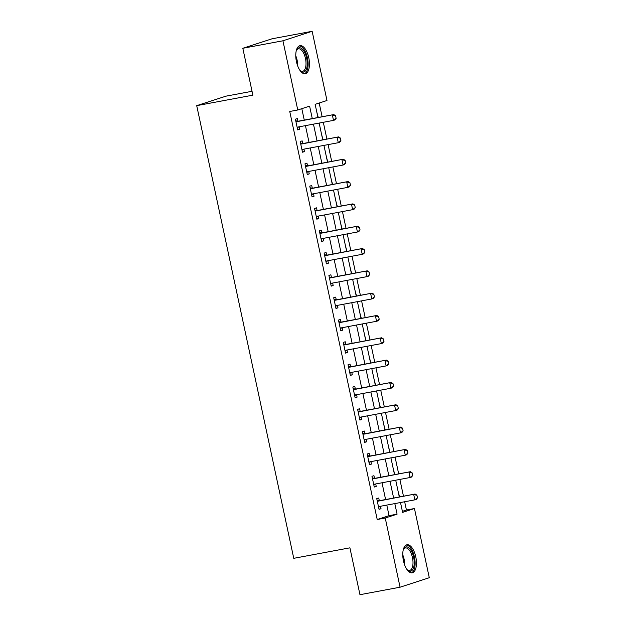 <?xml version="1.0" encoding="UTF-8"?>
<svg xmlns="http://www.w3.org/2000/svg" width="626" height="626" viewBox="0 0 626 626"><rect width="100%" height="100%" fill="white"/><g stroke="black" fill="none" stroke-linecap="round" stroke-linejoin="round"><path stroke-width="0.94" d="M403.449 560.802A14.265 6.432 -100.6 0 1 406.986 544.777A14.265 6.432 -100.6 0 1 415.766 556.804A14.265 6.432 -100.6 0 1 412.229 572.821A14.265 6.432 -100.6 0 1 403.449 560.802M296.45 61.7A14.265 6.432 -100.6 0 1 299.987 45.682A14.265 6.432 -100.6 0 1 308.767 57.702A14.265 6.432 -100.6 0 1 305.23 73.727A14.265 6.432 -100.6 0 1 296.45 61.7M252.035 91.286L225.931 96.169L196.713 105.653L293.758 558.322L349.911 547.828L359.958 594.7L400.069 587.204L385.233 518.007L397.08 514.165L394.818 503.594M196.713 105.653L252.865 95.16L242.818 48.28L272.036 38.796L312.147 31.3L326.983 100.496L315.136 104.339L317.961 117.524M402.385 511.332L406.43 510.026L404.662 501.755M403.473 496.207L399.873 479.43M398.684 473.882L395.084 457.105M393.903 451.565L390.303 434.788M389.114 429.24L385.514 412.464M384.333 406.923L380.733 390.147M379.544 384.599L375.944 367.822M374.755 362.282L371.163 345.505M369.974 339.957L366.374 323.18M365.185 317.64L361.593 300.863M360.404 295.315L356.804 278.539M355.615 272.999L352.023 256.222M350.834 250.674L347.234 233.897M346.045 228.357L342.453 211.58M341.264 206.032L337.664 189.255M336.475 183.715L332.883 166.939M331.694 161.391L328.094 144.614M326.905 139.074L323.313 122.297M322.124 116.749L319.182 103.024M406.43 510.026L414.451 508.523L429.287 577.72L400.069 587.204M316.826 112.234L318.266 117.469M321.615 134.559L323.047 139.794M326.396 156.876L327.836 162.111M331.185 179.2L332.617 184.435M335.966 201.517L337.406 206.752M340.755 223.842L342.187 229.077M345.536 246.159L346.976 251.394M350.325 268.484L351.757 273.719M355.106 290.8L356.546 296.035M359.895 313.125L361.327 318.36M364.676 335.442L366.116 340.677M369.465 357.767L370.905 363.002M374.254 380.084L375.686 385.319M379.035 402.408L380.475 407.643M383.824 424.733L385.256 429.96M388.605 447.05L390.045 452.285M393.394 469.375L394.826 474.602M398.175 491.692L399.615 496.927M312.28 118.588L309.604 106.138L297.765 109.98L289.744 111.483L377.212 519.51L389.059 515.66L386.79 505.088M385.6 499.548L382.009 482.771M380.819 477.223L377.22 460.446M376.03 454.906L372.439 438.13M371.249 432.582L367.65 415.805M366.46 410.265L362.869 393.488M361.679 387.94L358.08 371.163M356.89 365.615L353.299 348.846M352.109 343.298L348.51 326.522M347.32 320.974L343.729 304.205M342.539 298.657L338.94 281.88M337.75 276.332L334.159 259.563M332.969 254.015L329.37 237.238M328.18 231.69L324.589 214.921M323.399 209.374L319.8 192.597M318.611 187.049L315.011 170.272M313.829 164.732L310.23 147.955M309.041 142.407L305.441 125.63M304.259 120.09L301.81 108.666M297.945 121.17L297.381 118.549L295.409 119.19L297.702 129.903L299.674 129.261L299.15 126.812M302.726 143.487L302.162 140.873L300.19 141.515L302.491 152.228L304.463 151.586L303.939 149.129M307.515 165.812L306.951 163.19L304.979 163.832L307.272 174.544L309.244 173.903L308.72 171.454M312.296 188.129L311.732 185.515L309.76 186.157L312.061 196.869L314.033 196.228L313.509 193.77M317.085 210.453L316.521 207.832L314.549 208.474L316.842 219.186L318.814 218.544L318.29 216.095M321.866 232.778L321.302 230.157L319.33 230.798L321.631 241.511L323.603 240.869L323.079 238.412M326.655 255.095L326.091 252.474L324.119 253.115L326.412 263.828L328.392 263.186L327.86 260.737M331.436 277.42L330.88 274.798L328.9 275.44L331.201 286.152L333.173 285.511L332.649 283.054M334.041 299.4L336.256 299.744L335.661 297.115L333.689 297.757L335.982 308.469L337.962 307.828L337.43 305.378M341.006 322.061L340.45 319.44L338.47 320.082L340.771 330.794L342.743 330.152L342.219 327.695M345.795 344.378L345.231 341.757L343.259 342.399L345.552 353.111L347.532 352.477L347 350.02M350.576 366.703L350.02 364.082L348.04 364.723L350.341 375.436L352.313 374.794L351.789 372.337M355.365 389.02L354.801 386.399L352.829 387.04L355.122 397.753L357.102 397.119L356.57 394.662M360.146 411.345L359.59 408.723L357.61 409.365L359.911 420.077L361.883 419.436L361.358 416.986M364.935 433.662L364.371 431.04L362.399 431.682L364.692 442.402L366.672 441.76L366.147 439.303M369.723 455.986L369.16 453.365L367.18 454.007L369.481 464.719L371.453 464.077L370.928 461.628M374.505 478.303L373.941 475.682L371.969 476.323L374.27 487.044L376.242 486.402L375.717 483.945M379.293 500.628L378.73 498.006L376.75 498.648L379.051 509.361L381.023 508.719L380.498 506.27M242.818 48.28L282.929 40.784L312.147 31.3M377.212 519.51L385.233 518.007M297.765 109.98L282.929 40.784M393.629 498.046L390.029 481.269M388.84 475.721L385.248 458.952M384.059 453.404L380.459 436.627M379.27 431.079L375.67 414.31M374.489 408.762L370.889 391.986M369.7 386.438L366.1 369.669M364.911 364.121L361.319 347.344M360.13 341.796L356.53 325.019M355.341 319.479L351.749 302.702M350.56 297.154L346.96 280.378M345.771 274.837L342.179 258.061M340.99 252.513L337.391 235.736M336.201 230.196L332.609 213.419M331.42 207.871L327.821 191.094M326.631 185.554L323.039 168.777M321.85 163.23L318.251 146.453M317.061 140.913L313.469 124.136M400.499 502.529L402.612 512.365L414.451 508.523M319.15 123.072L322.75 139.848M323.939 145.396L327.531 162.165M328.72 167.713L332.32 184.49M333.509 190.038L337.101 206.807M338.29 212.355L341.89 229.132M343.079 234.68L346.671 251.449M347.86 256.996L351.46 273.773M352.649 279.321L356.241 296.098M357.43 301.638L361.03 318.415M362.219 323.963L365.811 340.74M367 346.28L370.6 363.057M371.789 368.604L375.381 385.381M376.57 390.921L380.17 407.698M381.359 413.246L384.959 430.023M386.14 435.563L389.74 452.34M390.929 457.888L394.529 474.664M395.718 480.205L399.31 496.981M389.059 515.66L397.08 514.165M297.647 129.645L299.674 129.261M302.428 151.961L304.463 151.586M307.217 174.286L309.244 173.903M311.998 196.603L314.033 196.228M316.787 218.928L318.814 218.544M321.576 241.245L323.603 240.869M326.357 263.569L328.392 263.186M331.146 285.886L333.173 285.511M335.927 308.211L337.962 307.828M340.716 330.536L342.743 330.152M345.497 352.853L347.532 352.477M350.286 375.177L352.313 374.794M355.067 397.494L357.102 397.119M359.856 419.819L361.883 419.436M364.637 442.136L366.672 441.76M369.426 464.461L371.453 464.077M374.207 486.778L376.242 486.402M378.996 509.102L381.023 508.719M298.892 126.859L297.256 127.814M336.131 118.392L335.559 115.708L336.131 118.392L334.926 119.926L333.501 120.388L298.211 126.984A1.831 1.628 -108 0 0 297.741 127.164L297.186 127.485M295.91 121.538L296.552 121.64A1.831 1.628 -108 0 0 297.06 121.632L333.775 114.574L335.559 115.708M295.754 120.834L297.976 121.178A1.831 1.628 -108 0 0 298.477 121.17L333.775 114.574M335.896 118.471L333.501 120.388L332.359 115.035L335.325 115.787M303.673 149.184L302.037 150.138M340.92 140.709L340.341 138.033L340.92 140.709L339.715 142.251L338.29 142.712L302.992 149.309A1.831 1.628 -108 0 0 302.522 149.481L301.967 149.81M300.691 143.855L301.341 143.957A1.831 1.628 -108 0 0 301.842 143.949L338.564 136.891L340.341 138.033M300.543 143.151L302.757 143.495A1.831 1.628 -108 0 0 303.266 143.487L338.564 136.891M340.677 140.787L338.29 142.712L337.14 137.352L340.106 138.111M308.462 171.501L306.826 172.455M345.701 163.034L345.129 160.358L345.701 163.034L344.496 164.568L343.071 165.029L307.781 171.626A1.831 1.628 -108 0 0 307.311 171.806L306.756 172.127M305.48 166.18L306.122 166.281A1.831 1.628 -108 0 0 306.63 166.273L343.345 159.215L345.129 160.358M305.332 165.475L307.546 165.82A1.831 1.628 -108 0 0 308.047 165.812L343.345 159.215M345.466 163.112L343.071 165.029L341.929 159.677L344.895 160.428M313.243 193.825L311.607 194.78M350.49 185.351L349.911 182.675L350.49 185.351L349.285 186.892L347.86 187.354L312.562 193.95A1.831 1.628 -108 0 0 312.092 194.123L311.537 194.451M310.261 188.496L310.911 188.598A1.831 1.628 -108 0 0 311.412 188.59L348.134 181.532L349.911 182.675M310.113 187.792L312.335 188.136A1.831 1.628 -108 0 0 312.836 188.129L348.134 181.532M350.247 185.429L347.86 187.354L346.71 181.994L349.676 182.753M318.031 216.142L316.396 217.097M355.271 207.675L354.699 204.999L355.271 207.675L354.066 209.209L352.641 209.671L317.351 216.267A1.831 1.628 -108 0 0 316.881 216.447L316.326 216.768M315.05 210.821L315.692 210.923A1.831 1.628 -108 0 0 316.2 210.915L352.915 203.857L354.699 204.999M314.901 210.117L317.116 210.461A1.831 1.628 -108 0 0 317.625 210.453L352.915 203.857M355.036 207.754L352.641 209.671L351.499 204.319L354.465 205.07M296.239 50.823A12.348 5.564 -100.6 0 1 296.607 49.986A12.348 5.564 -100.6 0 1 301.755 48.64A12.348 5.564 -100.6 0 1 307.233 64.47A12.348 5.564 -100.6 0 1 300.903 71.247A12.348 5.564 -100.6 0 1 300.519 70.934A12.348 5.564 -100.6 0 1 299.877 70.284M300.144 70.566A11.432 5.157 79.4 0 0 302.624 71.325A11.432 5.157 79.4 0 0 305.942 61.763A11.432 5.157 79.4 0 0 300.918 49.626A11.432 5.157 79.4 0 0 298.422 48.859A11.432 5.157 79.4 0 0 296.38 50.463M304.369 73.758A14.171 6.393 79.4 0 0 308 61.52A14.171 6.393 79.4 0 0 301.818 46.966A14.171 6.393 79.4 0 0 299.173 45.964M403.238 549.918A12.348 5.564 -100.6 0 1 403.598 549.088A12.348 5.564 -100.6 0 1 413.653 557.312A12.348 5.564 -100.6 0 1 413.113 568.854A12.348 5.564 -100.6 0 1 407.518 570.028A12.348 5.564 -100.6 0 1 406.869 569.378M407.143 569.668A11.432 5.157 79.4 0 0 409.623 570.427A11.432 5.157 79.4 0 0 412.456 557.586A11.432 5.157 79.4 0 0 405.421 547.953A11.432 5.157 79.4 0 0 403.379 549.558M411.36 572.853A14.171 6.393 79.4 0 0 414.443 557.054A14.171 6.393 79.4 0 0 406.172 545.058M322.813 238.467L321.177 239.422M360.06 229.992L359.48 227.316L360.06 229.992L358.855 231.534L357.43 231.996L322.132 238.592A1.831 1.628 -108 0 0 321.662 238.764L321.107 239.093M319.831 233.138L320.481 233.24A1.831 1.628 -108 0 0 320.981 233.232L357.704 226.174L359.48 227.316M319.683 232.434L321.905 232.778A1.831 1.628 -108 0 0 322.406 232.77L357.704 226.174M359.825 230.071L357.43 231.996L356.28 226.635L359.246 227.395M327.601 260.784L325.966 261.738M364.841 252.317L364.269 249.641L364.841 252.317L363.636 253.851L362.219 254.312L326.921 260.909A1.831 1.628 -108 0 0 326.451 261.089L325.896 261.41M324.62 255.463L325.262 255.565A1.831 1.628 -108 0 0 325.77 255.557L362.485 248.499L364.269 249.641M324.471 254.759L326.686 255.103A1.831 1.628 -108 0 0 327.195 255.095L362.485 248.499M364.606 252.395L362.219 254.312L361.069 248.96L364.035 249.711M332.383 283.108L330.755 284.063M369.63 274.634L369.058 271.958L369.63 274.634L368.424 276.176L367 276.637L331.702 283.234A1.831 1.628 -108 0 0 331.232 283.406L330.677 283.735M329.401 277.78L330.051 277.881A1.831 1.628 -108 0 0 330.551 277.874L367.274 270.815L369.058 271.958M329.253 277.075L331.475 277.42A1.831 1.628 -108 0 0 331.976 277.412L367.274 270.815M369.395 274.712L367 276.637L365.85 271.277L368.816 272.036M337.171 305.425L335.536 306.38M374.411 296.959L373.839 294.283L374.411 296.959L373.206 298.492L371.789 298.954L336.491 305.551A1.831 1.628 -108 0 0 336.021 305.731L335.466 306.051M334.19 300.104L334.84 300.206A1.831 1.628 -108 0 0 335.34 300.198L372.055 293.14L373.839 294.283M334.84 300.206L336.256 299.744A1.831 1.628 -108 0 0 336.765 299.737L372.055 293.14M374.176 297.037L371.789 298.954L370.639 293.602L373.605 294.353M341.952 327.75L340.325 328.705M379.2 319.276L378.628 316.6L379.2 319.276L377.994 320.817L376.57 321.279L341.272 327.875A1.831 1.628 -108 0 0 340.802 328.047L340.254 328.376M338.979 322.421L339.621 322.523A1.831 1.628 -108 0 0 340.129 322.515L376.844 315.457L378.628 316.6M338.822 321.717L341.045 322.061A1.831 1.628 -108 0 0 341.546 322.054L376.844 315.457M378.965 319.354L376.57 321.279L375.42 315.919L378.386 316.678M346.741 350.067L345.106 351.022M383.981 341.6L383.409 338.924L383.981 341.6L382.776 343.134L381.359 343.596L346.061 350.2A1.831 1.628 -108 0 0 345.591 350.372L345.036 350.693M343.76 344.746L344.41 344.848A1.831 1.628 -108 0 0 344.91 344.84L381.633 337.782L383.409 338.924M343.611 344.042L345.826 344.386A1.831 1.628 -108 0 0 346.334 344.378L381.633 337.782M383.746 341.679L381.359 343.596L380.209 338.243L383.175 339.002M351.522 372.392L349.895 373.346M388.769 363.925L388.198 361.241L388.769 363.925L387.564 365.459L386.14 365.92L350.842 372.517A1.831 1.628 -108 0 0 350.372 372.689L349.824 373.018M348.549 367.063L349.191 367.165A1.831 1.628 -108 0 0 349.699 367.157L386.414 360.099L388.198 361.241M348.392 366.359L350.615 366.703A1.831 1.628 -108 0 0 351.116 366.695L386.414 360.099M388.535 363.996L386.14 365.92L384.99 360.56L387.956 361.319M356.311 394.709L354.676 395.663M393.558 386.242L392.979 383.566L393.558 386.242L392.345 387.776L390.929 388.237L355.631 394.842A1.831 1.628 -108 0 0 355.161 395.014L354.606 395.335M353.33 389.388L353.98 389.489A1.831 1.628 -108 0 0 354.48 389.482L391.203 382.423L392.979 383.566M353.181 388.683L355.396 389.028A1.831 1.628 -108 0 0 355.904 389.02L391.203 382.423M393.316 386.32L390.929 388.237L389.779 382.885L392.745 383.644M361.092 417.033L359.465 417.988M398.339 408.567L397.768 405.883L398.339 408.567L397.134 410.1L395.71 410.562L360.412 417.159A1.831 1.628 -108 0 0 359.95 417.331L359.394 417.659M358.119 411.712L358.761 411.806A1.831 1.628 -108 0 0 359.269 411.798L395.984 404.74L397.768 405.883M357.962 411L360.185 411.345A1.831 1.628 -108 0 0 360.686 411.337L395.984 404.74M398.105 408.637L395.71 410.562L394.56 405.202L397.526 405.961M365.881 439.35L364.246 440.305M403.128 430.884L402.549 428.207L403.128 430.884L401.915 432.417L400.499 432.879L365.201 439.483A1.831 1.628 -108 0 0 364.731 439.655L364.175 439.976M362.9 434.029L363.55 434.131A1.831 1.628 -108 0 0 364.05 434.123L400.773 427.065L402.549 428.207M362.751 433.325L364.966 433.669A1.831 1.628 -108 0 0 365.474 433.662L400.773 427.065M402.886 430.962L400.499 432.879L399.349 427.527L402.315 428.286M370.662 461.675L369.035 462.63M407.909 453.208L407.338 450.524L407.909 453.208L406.704 454.742L405.28 455.204L369.982 461.8A1.831 1.628 -108 0 0 369.52 461.972L368.964 462.301M367.689 456.354L368.331 456.448A1.831 1.628 -108 0 0 368.839 456.44L405.554 449.382L407.338 450.524M367.532 455.642L369.755 455.986A1.831 1.628 -108 0 0 370.256 455.986L405.554 449.382M407.675 453.279L405.28 455.204L404.138 449.844L407.096 450.603M375.451 483.992L373.816 484.954M412.698 475.525L412.119 472.849L412.698 475.525L411.485 477.067L410.069 477.521L374.771 484.125A1.831 1.628 -108 0 0 374.301 484.297L373.745 484.618M372.47 478.671L373.119 478.773A1.831 1.628 -108 0 0 373.62 478.765L410.343 471.707L412.119 472.849M372.321 477.967L374.536 478.311A1.831 1.628 -108 0 0 375.044 478.303L410.343 471.707M412.456 475.603L410.069 477.521L408.919 472.168L411.885 472.927M380.24 506.317L378.605 507.271M417.479 497.85L416.908 495.166L417.479 497.85L416.274 499.384L414.85 499.845L379.552 506.442A1.831 1.628 -108 0 0 379.09 506.614L378.534 506.943M377.259 500.996L377.901 501.09A1.831 1.628 -108 0 0 378.409 501.09L415.124 494.024L416.908 495.166M377.102 500.284L379.325 500.628A1.831 1.628 -108 0 0 379.825 500.628L415.124 494.024M417.245 497.92L414.85 499.845L413.708 494.485L416.673 495.244M297.741 127.164L298.375 126.953M297.06 121.632L298.477 121.17M296.552 121.64L297.976 121.178M302.522 149.481L303.156 149.278M301.842 143.949L303.266 143.487M301.341 143.957L302.757 143.495M307.311 171.806L307.945 171.594M306.63 166.273L308.047 165.812M306.122 166.281L307.546 165.82M312.092 194.123L312.726 193.919M311.412 188.59L312.836 188.129M310.911 188.598L312.335 188.136M316.881 216.447L317.515 216.236M316.2 210.915L317.625 210.453M315.692 210.923L317.116 210.461M295.769 55.808A11.432 5.157 -100.6 0 1 297.64 65.808M402.768 554.902A11.432 5.157 -100.6 0 1 404.099 559.151A11.432 5.157 -100.6 0 1 404.631 564.902M321.662 238.764L322.296 238.561M320.981 233.232L322.406 232.77M320.481 233.24L321.905 232.778M326.451 261.089L327.085 260.878M325.77 255.557L327.195 255.095M325.262 255.565L326.686 255.103M331.232 283.406L331.866 283.202M330.551 277.874L331.976 277.412M330.051 277.881L331.475 277.42M336.021 305.731L336.655 305.519M335.34 300.198L336.765 299.737M340.802 328.047L341.436 327.844M340.129 322.515L341.546 322.054M339.621 322.523L341.045 322.061M345.591 350.372L346.225 350.169M344.91 344.84L346.334 344.378M344.41 344.848L345.826 344.386M350.372 372.689L351.014 372.486M349.699 367.157L351.116 366.695M349.191 367.165L350.615 366.703M355.161 395.014L355.795 394.81M354.48 389.482L355.904 389.02M353.98 389.489L355.396 389.028M359.95 417.331L360.584 417.127M359.269 411.798L360.686 411.337M358.761 411.806L360.185 411.345M364.731 439.655L365.365 439.452M364.05 434.123L365.474 433.662M363.55 434.131L364.966 433.669M369.52 461.972L370.154 461.769M368.839 456.44L370.256 455.986M368.331 456.448L369.755 455.986M374.301 484.297L374.935 484.094M373.62 478.765L375.044 478.303M373.119 478.773L374.536 478.311M379.09 506.614L379.724 506.411M378.409 501.09L379.825 500.628M377.901 501.09L379.325 500.628"/></g></svg>
